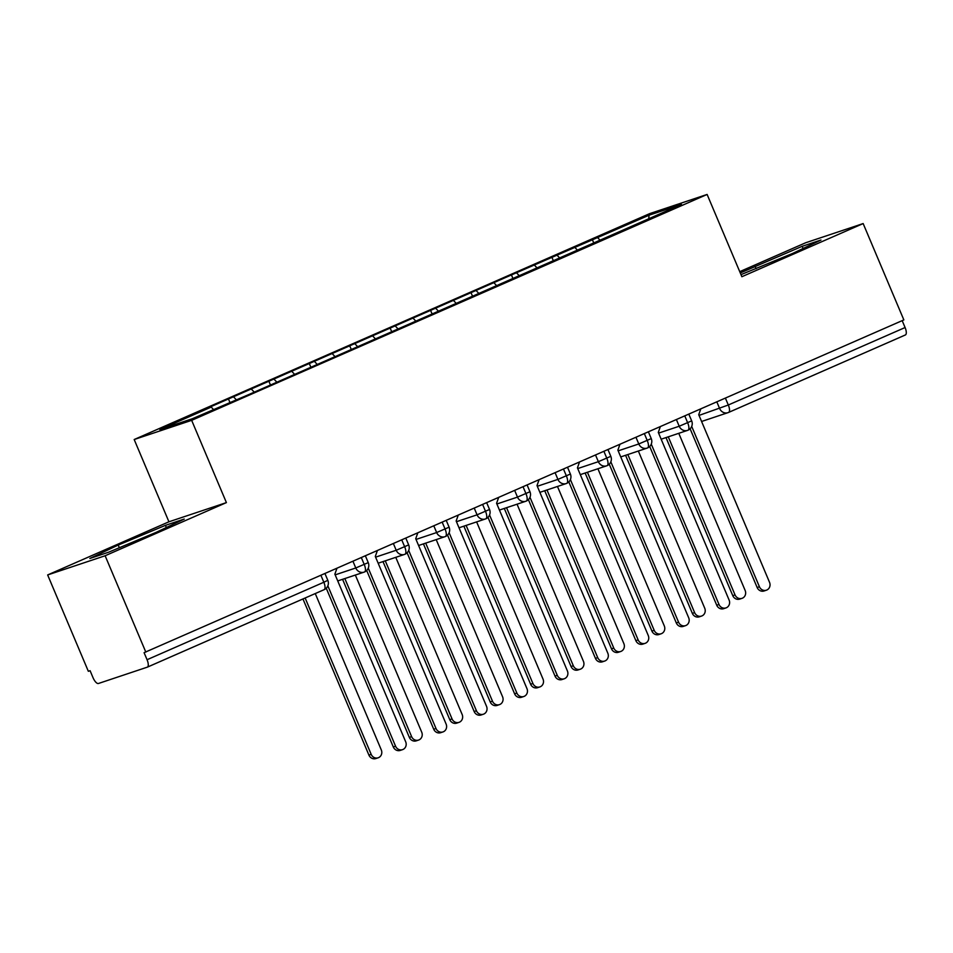 <?xml version="1.0" encoding="UTF-8"?>
<svg xmlns="http://www.w3.org/2000/svg" width="953" height="953" viewBox="0 0 953 953"><rect width="100%" height="100%" fill="white"/><g stroke="black" fill="none" stroke-linecap="round" stroke-linejoin="round"><path stroke-width="1.43" d="M47.65 574.945L105.128 555.754L226.409 502.6L168.931 521.791L47.65 574.945L88.343 671.293L90.094 670.709L93.06 677.75A7.171 2.74 -113.7 0 0 98.469 683.48L147.227 667.183A7.171 2.74 -113.7 0 0 147.322 667.16A7.171 2.74 -113.7 0 0 147.06 659.714L144.082 652.674L903.849 319.91L863.156 223.562L805.678 242.753L739.731 271.653M168.931 521.791L134.182 439.524L649.648 213.639L707.114 194.448L191.66 420.333L134.182 439.524M211.209 407.086L159.866 429.577L192.256 418.76L249.007 394.459L681.443 204.395L649.041 215.211L511.439 274.94L205.812 408.885L211.209 407.086L213.46 409.468M233.842 397.163L236.106 399.545M251.64 389.36L254.26 392.148M274.273 379.449L276.525 381.831M292.059 371.646L294.691 374.434M314.704 361.723L316.956 364.117M332.49 353.932L335.122 356.72M355.135 344.009L357.387 346.404M372.921 336.218L375.553 339.006M395.555 326.295L397.818 328.678M413.352 318.493L415.973 321.292M435.986 308.581L438.237 310.964M453.771 300.779L456.404 303.566M476.417 290.856L478.668 293.25M494.202 283.065L496.835 285.852M516.848 273.142L519.099 275.536M534.633 265.351L537.266 268.138M557.279 255.428L559.53 257.822M575.064 247.637L577.685 250.425M725.4 398.116L728.318 405.001L905.088 327.534L902.181 320.649M905.088 327.534A7.171 2.74 66.3 0 1 905.35 334.968A7.171 2.74 66.3 0 1 905.267 335.003L728.664 412.387M597.698 237.714L599.949 240.096M649.041 215.211L648.767 218.713M105.128 555.754L145.821 652.102M707.114 194.448L741.875 276.715L863.156 223.562M226.409 502.6L191.66 420.333M740.993 274.631L792.574 253.45L820.974 240.025L802.176 246.315L740.29 272.963M184.239 519.063L165.429 525.353L118.232 545.056L89.832 558.482L108.63 552.204L155.839 532.489L184.239 519.063M592.301 239.513L593.707 242.836M687.863 430.268A7.171 6.611 -108.5 0 1 687.542 430.387L687.911 430.256A7.171 2.74 -113.7 0 0 687.911 430.256A7.171 2.74 -113.7 0 0 687.947 430.244A7.171 2.74 -113.7 0 0 687.685 422.798L684.778 415.913M551.87 257.227L553.276 260.55M511.439 274.94L512.845 278.276M471.02 292.666L472.426 295.99M430.589 310.38L431.995 313.704M390.158 328.094L391.564 331.418M349.727 345.808L351.133 349.143M309.308 363.534L310.714 366.857M268.877 381.248L270.283 384.571M228.446 398.962L229.852 402.285M620.737 456.916L647.111 448.101A7.171 6.611 -108.5 0 0 647.432 447.993A7.171 2.74 -113.7 0 0 647.48 447.97A7.171 2.74 -113.7 0 0 647.254 440.512L644.347 433.627M618.163 450.852L638.784 443.967A7.171 6.611 -108.5 0 0 647.111 448.101L647.48 447.97A7.171 2.74 -113.7 0 0 647.516 447.958A7.171 7.171 0 0 0 651.244 438.606L638.784 443.955L635.973 437.308M580.306 474.63L606.692 465.814A7.171 6.611 -108.5 0 0 607.001 465.707A7.171 2.74 -113.7 0 0 607.061 465.683A7.171 2.74 -113.7 0 0 606.823 458.238L603.916 451.353M577.744 468.566L598.353 461.681A7.171 6.611 -108.5 0 0 606.692 465.814L607.061 465.683A7.171 2.74 -113.7 0 0 607.085 465.672A7.171 7.171 0 0 0 610.813 456.32L598.353 461.681L595.542 455.022M539.874 492.344L566.261 483.54A7.171 6.611 -108.5 0 0 566.57 483.421A7.171 2.74 -113.7 0 0 566.63 483.397A7.171 2.74 -113.7 0 0 566.666 483.385A7.171 2.74 -113.7 0 0 566.404 475.952L563.485 469.067M499.443 510.069L525.83 501.254A7.171 6.611 -108.5 0 0 526.139 501.135A7.171 2.74 -113.7 0 0 526.199 501.123A7.171 2.74 -113.7 0 0 526.235 501.099A7.171 2.74 -113.7 0 0 525.973 493.666L523.066 486.78M459.024 527.783L485.399 518.968A7.171 6.611 -108.5 0 0 485.72 518.861A7.171 2.74 -113.7 0 0 485.768 518.837A7.171 2.74 -113.7 0 0 485.542 511.38L482.635 504.494M456.451 521.708L477.072 514.834A7.171 6.611 -108.5 0 0 485.399 518.968L485.768 518.837A7.171 2.74 -113.7 0 0 485.804 518.825A7.171 7.171 0 0 0 489.532 509.474L477.072 514.823L474.26 508.175M418.593 545.497L444.98 536.682A7.171 6.611 -108.5 0 0 445.289 536.575A7.171 2.74 -113.7 0 0 445.337 536.551A7.171 2.74 -113.7 0 0 445.111 529.106L442.204 522.22M416.032 539.434L436.641 532.548A7.171 6.611 -108.5 0 0 444.98 536.682L445.337 536.551A7.171 2.74 -113.7 0 0 445.373 536.539A7.171 7.171 0 0 0 449.101 527.188L436.641 532.536L433.829 525.889M378.162 563.211L404.548 554.408A7.171 6.611 -108.5 0 0 404.858 554.289A7.171 2.74 -113.7 0 0 404.918 554.265A7.171 2.74 -113.7 0 0 404.954 554.253A7.171 2.74 -113.7 0 0 404.68 546.819L401.773 539.934M337.731 580.937L364.117 572.122A7.171 6.611 -108.5 0 0 364.427 572.003A7.171 2.74 -113.7 0 0 364.487 571.991A7.171 2.74 -113.7 0 0 364.522 571.967A7.171 2.74 -113.7 0 0 364.26 564.533L361.354 557.648M756.098 268.686L754.967 266.018M803.093 248.483L802.176 246.315M166.346 527.521L165.429 525.353M119.351 547.725L118.232 545.056M766.367 590.205L764.103 590.967A5.968 5.515 -108.5 0 1 757.159 587.513L759.422 586.75A5.968 5.515 71.5 0 0 766.367 590.205A5.968 5.515 71.5 0 0 769.536 582.331L698.728 414.71L700.789 408.897M757.159 587.513L690.103 428.767M759.422 586.75L691.699 426.408M741.982 598.353L739.719 599.103A5.968 5.515 -108.5 0 1 732.774 595.649L735.037 594.898A5.968 5.515 71.5 0 0 741.982 598.353A5.968 5.515 71.5 0 0 745.151 590.467L678.762 433.317M668.267 436.819L735.037 594.898M666.004 437.582L732.774 595.649M725.948 607.919L723.672 608.681A5.968 5.515 -108.5 0 1 716.727 605.226L719.003 604.476A5.968 5.515 71.5 0 0 725.948 607.919A5.968 5.515 71.5 0 0 729.105 600.045L658.297 432.424L660.358 426.61M716.727 605.226L649.684 446.492M719.003 604.476L651.268 444.134M685.517 625.644L683.253 626.395A5.968 5.515 -108.5 0 1 676.308 622.94L678.572 622.19A5.968 5.515 71.5 0 0 685.517 625.644A5.968 5.515 71.5 0 0 688.674 617.758L617.878 450.138L619.926 444.336M676.308 622.94L609.253 464.206M678.572 622.19L610.837 461.848M645.086 643.358L642.822 644.109A5.968 5.515 -108.5 0 1 635.877 640.666L638.141 639.904A5.968 5.515 71.5 0 0 645.086 643.358A5.968 5.515 71.5 0 0 648.243 635.472L577.447 467.863L579.495 462.05M635.877 640.666L568.822 481.92M638.141 639.904L570.406 479.562M604.655 661.072L602.391 661.823A5.968 5.515 -108.5 0 1 595.446 658.38L597.71 657.618A5.968 5.515 71.5 0 0 604.655 661.072A5.968 5.515 71.5 0 0 607.823 653.198L537.015 485.577L539.076 479.764M595.446 658.38L528.391 499.634M597.71 657.618L529.975 497.275M701.563 616.067L699.299 616.817A5.968 5.515 -108.5 0 1 692.355 613.375L694.618 612.612A5.968 5.515 71.5 0 0 701.563 616.067A5.968 5.515 71.5 0 0 704.72 608.181L638.343 451.031M627.836 454.545L694.618 612.612M625.573 455.296L692.355 613.375M661.132 633.781L658.868 634.543A5.968 5.515 -108.5 0 1 651.923 631.089L654.187 630.326A5.968 5.515 71.5 0 0 661.132 633.781A5.968 5.515 71.5 0 0 664.289 625.907L597.912 468.757M587.417 472.259L654.187 630.326M585.142 473.01L651.923 631.089M620.701 651.495L618.437 652.257A5.968 5.515 -108.5 0 1 611.492 648.802L613.756 648.052A5.968 5.515 71.5 0 0 620.701 651.495A5.968 5.515 71.5 0 0 623.87 643.62L557.481 486.471M546.986 489.973L613.756 648.052M544.723 490.735L611.492 648.802M580.27 669.22L578.006 669.971A5.968 5.515 -108.5 0 1 571.061 666.516L573.325 665.766A5.968 5.515 71.5 0 0 580.27 669.22A5.968 5.515 71.5 0 0 583.439 661.334L517.05 504.185M506.555 507.687L573.325 665.766M504.292 508.449L571.061 666.516M564.224 678.786L561.96 679.549A5.968 5.515 -108.5 0 1 555.015 676.094L557.279 675.343A5.968 5.515 71.5 0 0 564.224 678.786A5.968 5.515 71.5 0 0 567.392 670.912L496.584 503.291L498.645 497.478M555.015 676.094L487.972 517.36M557.279 675.343L489.556 515.001M539.851 686.934L537.587 687.685A5.968 5.515 -108.5 0 1 530.63 684.242L532.906 683.48A5.968 5.515 71.5 0 0 539.851 686.934A5.968 5.515 71.5 0 0 543.007 679.048L476.619 521.899M466.124 525.413L532.906 683.48M463.861 526.163L530.63 684.242M523.805 696.5L521.541 697.262A5.968 5.515 -108.5 0 1 514.596 693.808L516.86 693.057A5.968 5.515 71.5 0 0 523.805 696.5A5.968 5.515 71.5 0 0 526.961 688.626L456.153 521.005L458.214 515.204M514.596 693.808L447.541 535.074M516.86 693.057L449.125 532.715M499.42 704.648L497.156 705.411A5.968 5.515 -108.5 0 1 490.211 701.956L492.475 701.194A5.968 5.515 71.5 0 0 499.42 704.648A5.968 5.515 71.5 0 0 502.576 696.774L436.2 539.624M425.693 543.127L492.475 701.194M423.43 543.877L490.211 701.956M483.374 714.226L481.11 714.976A5.968 5.515 -108.5 0 1 474.165 711.522L476.429 710.771A5.968 5.515 71.5 0 0 483.374 714.226A5.968 5.515 71.5 0 0 486.53 706.34L415.734 538.731L417.783 532.918M474.165 711.522L407.11 552.788M476.429 710.771L408.694 550.429M458.989 722.362L456.725 723.124A5.968 5.515 -108.5 0 1 449.78 719.67L452.044 718.919A5.968 5.515 71.5 0 0 458.989 722.362A5.968 5.515 71.5 0 0 462.145 714.488L395.769 557.338M385.274 560.841L452.044 718.919M383.011 561.603L449.78 719.67M442.942 731.94L440.679 732.69A5.968 5.515 -108.5 0 1 433.734 729.248L435.997 728.485A5.968 5.515 71.5 0 0 442.942 731.94A5.968 5.515 71.5 0 0 446.111 724.054L375.303 556.445L377.364 550.631M433.734 729.248L366.679 570.502M435.997 728.485L368.263 568.143M418.558 740.076L416.294 740.838A5.968 5.515 -108.5 0 1 409.349 737.384L411.613 736.633A5.968 5.515 71.5 0 0 418.558 740.076A5.968 5.515 71.5 0 0 421.726 732.202L355.338 575.052M344.843 578.554L411.613 736.633M342.58 579.317L409.349 737.384M402.511 749.654L400.248 750.416A5.968 5.515 -108.5 0 1 393.303 746.961L395.566 746.199A5.968 5.515 71.5 0 0 402.511 749.654A5.968 5.515 71.5 0 0 405.68 741.779L334.872 574.159L336.933 568.345M393.303 746.961L326.248 588.227M395.566 746.199L327.844 585.857M378.138 757.802L375.863 758.552A5.968 5.515 -108.5 0 1 368.918 755.11L371.182 754.347A5.968 5.515 71.5 0 0 378.138 757.802A5.968 5.515 71.5 0 0 381.295 749.916L315.252 593.564M305.139 597.996L371.182 754.347M302.959 598.949L368.918 755.11M699.025 415.413L728.318 405.001A7.171 2.74 66.3 0 1 728.58 412.435A7.171 2.74 66.3 0 1 728.485 412.47A7.171 6.611 -108.5 0 1 719.634 408.527L716.823 401.868M147.06 659.714L323.829 582.247A7.171 2.74 -113.7 0 1 324.091 589.693A7.171 2.74 -113.7 0 1 324.008 589.728L147.405 667.112M147.322 667.16L324.091 589.693A7.171 7.171 0 0 0 327.82 580.329L323.829 582.247L320.923 575.362M687.947 430.244A7.171 7.171 0 0 0 691.675 420.881L679.215 426.241L676.404 419.582M658.594 433.127L679.215 426.241A7.171 6.611 -108.5 0 0 687.542 430.387L661.156 439.202M537.313 486.28L557.922 479.395L555.111 472.736M496.882 503.994L517.491 497.109L514.68 490.45M375.601 557.148L396.21 550.262L393.398 543.603M335.17 574.862L355.779 567.976L352.967 561.317M566.666 483.385A7.171 7.171 0 0 0 570.382 474.034L557.922 479.395A7.171 6.611 -108.5 0 0 566.261 483.54L566.63 483.397M526.235 501.099A7.171 7.171 0 0 0 529.963 491.748L517.491 497.109A7.171 6.611 -108.5 0 0 525.83 501.254L526.199 501.123M404.954 554.253A7.171 7.171 0 0 0 408.67 544.902L396.21 550.262A7.171 6.611 -108.5 0 0 404.548 554.408L404.918 554.265M364.522 571.967A7.171 7.171 0 0 0 368.251 562.615L355.779 567.976A7.171 6.611 -108.5 0 0 364.117 572.122L364.487 571.991M905.35 334.968L728.58 412.435A7.171 7.171 0 0 1 727.973 412.661L701.587 421.476M691.675 420.881L688.828 414.138M651.244 438.606L648.397 431.852M610.813 456.32L607.966 449.578M570.382 474.034L567.535 467.292M529.963 491.748L527.116 485.006M489.532 509.474L486.685 502.719M449.101 527.188L446.254 520.445M408.67 544.902L405.823 538.159M368.251 562.615L365.392 555.873M327.82 580.329L324.973 573.587"/></g></svg>
